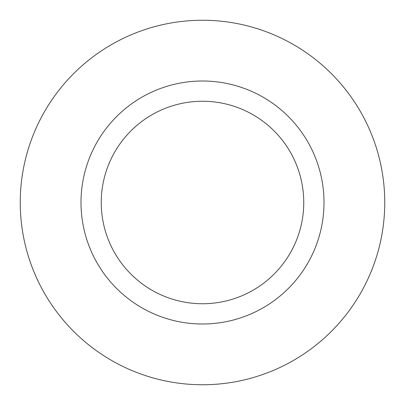 <?xml version="1.0" encoding="UTF-8"?>
<svg xmlns="http://www.w3.org/2000/svg" width="405" height="405" viewBox="0 0 405 405"><rect width="100%" height="100%" fill="white"/><g stroke="black" fill="none" stroke-linecap="round" stroke-linejoin="round"><path stroke-width="0.61" d="M303.75 202.5A101.25 101.25 0 0 0 202.5 101.25A101.25 101.25 0 0 0 101.25 202.5A101.25 101.25 0 0 0 202.5 303.75A101.25 101.25 0 0 0 303.75 202.5M81 202.5A121.5 121.5 0 0 1 202.5 81A121.5 121.5 0 0 1 324 202.5A121.5 121.5 0 0 1 202.5 324A121.5 121.5 0 0 1 81 202.5M384.75 202.5A182.25 182.25 0 0 1 202.5 384.75A182.25 182.25 0 0 1 20.25 202.5A182.25 182.25 0 0 1 202.5 20.25A182.25 182.25 0 0 1 384.75 202.5"/></g></svg>
